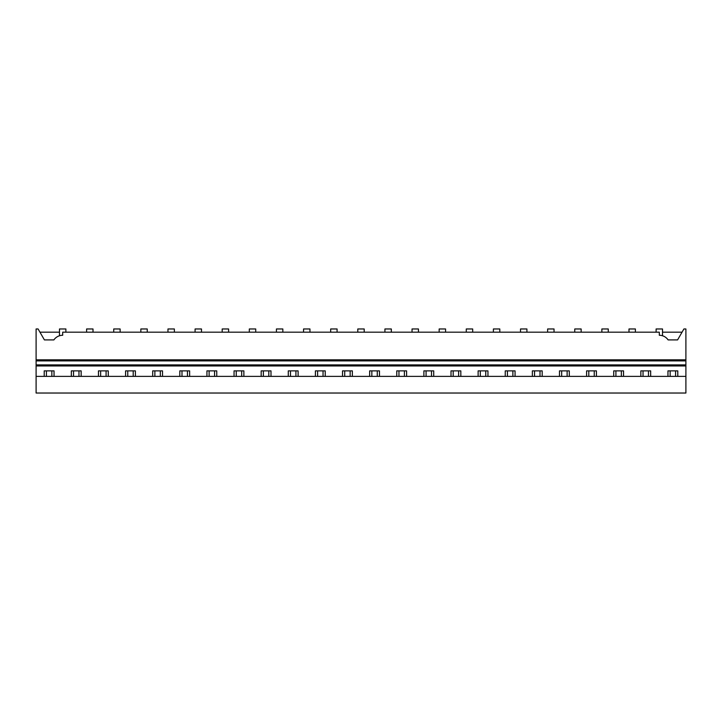 <?xml version="1.0" encoding="UTF-8"?>
<svg xmlns="http://www.w3.org/2000/svg" width="722" height="722" viewBox="0 0 722 722"><rect width="100%" height="100%" fill="white"/><g stroke="black" fill="none" stroke-linecap="round" stroke-linejoin="round"><path stroke-width="1.08" d="M685.9 376.379L685.9 393.03L36.1 393.03L36.1 376.379L685.9 376.379L685.9 364.899L36.1 364.899L36.1 376.379M61.081 335.387C58.058 335.901 55.657 337.409 53.879 339.909L44.412 339.909L38.095 328.97L36.1 328.97L36.1 364.899M54.042 376.379L54.042 370.873L44.213 370.873L44.213 376.379M659.312 332.174L659.312 335.27L659.312 332.174L62.688 332.174L62.688 335.27A10.677 10.677 0 0 0 53.879 339.909L53.879 339.909M59.917 335.631L60.413 335.513M39.945 332.174L59.484 332.174M65.892 332.174L65.892 328.97L59.484 328.97L59.484 335.757M660.919 335.387C663.942 335.901 666.343 337.409 668.121 339.909L677.588 339.909L683.905 328.97L685.9 328.97L685.9 364.899M668.121 339.909L668.121 339.909A10.677 10.677 0 0 0 659.312 335.27M36.1 360.892L685.9 360.892M71.334 376.379L71.334 370.873L81.153 370.873L81.153 376.379M98.454 376.379L98.454 370.873L108.273 370.873L108.273 376.379M125.574 376.379L125.574 370.873L135.393 370.873L135.393 376.379M152.694 376.379L152.694 370.873L162.513 370.873L162.513 376.379M179.814 376.379L179.814 370.873L189.633 370.873L189.633 376.379M206.934 376.379L206.934 370.873L216.753 370.873L216.753 376.379M234.054 376.379L234.054 370.873L243.874 370.873L243.874 376.379M261.174 376.379L261.174 370.873L270.994 370.873L270.994 376.379M288.286 376.379L288.286 370.873L298.114 370.873L298.114 376.379M315.406 376.379L315.406 370.873L325.234 370.873L325.234 376.379M342.526 376.379L342.526 370.873L352.354 370.873L352.354 376.379M369.646 376.379L369.646 370.873L379.474 370.873L379.474 376.379M396.766 376.379L396.766 370.873L406.594 370.873L406.594 376.379M423.886 376.379L423.886 370.873L433.714 370.873L433.714 376.379M451.006 376.379L451.006 370.873L460.826 370.873L460.826 376.379M478.126 376.379L478.126 370.873L487.946 370.873L487.946 376.379M505.247 376.379L505.247 370.873L515.066 370.873L515.066 376.379M532.367 376.379L532.367 370.873L542.186 370.873L542.186 376.379M559.487 376.379L559.487 370.873L569.306 370.873L569.306 376.379M586.607 376.379L586.607 370.873L596.426 370.873L596.426 376.379M613.727 376.379L613.727 370.873L623.546 370.873L623.546 376.379M640.847 376.379L640.847 370.873L650.666 370.873L650.666 376.379M667.958 376.379L667.958 370.873L677.787 370.873L677.787 376.379M661.587 335.513L662.083 335.631M662.516 332.174L682.055 332.174M656.108 332.174L656.108 328.97L662.516 328.97L662.516 335.757M93.012 332.174L93.012 328.97L86.604 328.97L86.604 332.174M120.132 332.174L120.132 328.97L113.724 328.97L113.724 332.174M147.243 332.174L147.243 328.97L140.844 328.97L140.844 332.174M174.363 332.174L174.363 328.97L167.964 328.97L167.964 332.174M201.483 332.174L201.483 328.97L195.084 328.97L195.084 332.174M228.603 332.174L228.603 328.97L222.195 328.97L222.195 332.174M255.723 332.174L255.723 328.97L249.316 328.97L249.316 332.174M282.843 332.174L282.843 328.97L276.436 328.97L276.436 332.174M309.964 332.174L309.964 328.97L303.556 328.97L303.556 332.174M337.084 332.174L337.084 328.97L330.676 328.97L330.676 332.174M364.204 332.174L364.204 328.97L357.796 328.97L357.796 332.174M391.324 332.174L391.324 328.97L384.916 328.97L384.916 332.174M418.444 332.174L418.444 328.97L412.036 328.97L412.036 332.174M445.564 332.174L445.564 328.97L439.156 328.97L439.156 332.174M472.684 332.174L472.684 328.97L466.277 328.97L466.277 332.174M499.804 332.174L499.804 328.97L493.397 328.97L493.397 332.174M526.916 332.174L526.916 328.97L520.517 328.97L520.517 332.174M554.036 332.174L554.036 328.97L547.637 328.97L547.637 332.174M581.156 332.174L581.156 328.97L574.757 328.97L574.757 332.174M608.276 332.174L608.276 328.97L601.868 328.97L601.868 332.174M635.396 332.174L635.396 328.97L628.988 328.97L628.988 332.174M46.407 370.873L46.407 376.379M51.849 370.873L51.849 376.379M73.527 370.873L73.527 376.379M78.969 370.873L78.969 376.379M100.638 370.873L100.638 376.379M106.089 370.873L106.089 376.379M127.758 370.873L127.758 376.379M133.209 370.873L133.209 376.379M154.878 370.873L154.878 376.379M160.329 370.873L160.329 376.379M181.998 370.873L181.998 376.379M187.449 370.873L187.449 376.379M209.118 370.873L209.118 376.379M214.569 370.873L214.569 376.379M236.238 370.873L236.238 376.379M241.68 370.873L241.68 376.379M263.359 370.873L263.359 376.379M268.801 370.873L268.801 376.379M290.479 370.873L290.479 376.379M295.921 370.873L295.921 376.379M317.599 370.873L317.599 376.379M323.041 370.873L323.041 376.379M344.719 370.873L344.719 376.379M350.161 370.873L350.161 376.379M371.839 370.873L371.839 376.379M377.281 370.873L377.281 376.379M398.959 370.873L398.959 376.379M404.401 370.873L404.401 376.379M426.079 370.873L426.079 376.379M431.521 370.873L431.521 376.379M453.199 370.873L453.199 376.379M458.641 370.873L458.641 376.379M480.32 370.873L480.32 376.379M485.762 370.873L485.762 376.379M507.431 370.873L507.431 376.379M512.882 370.873L512.882 376.379M534.551 370.873L534.551 376.379M540.002 370.873L540.002 376.379M561.671 370.873L561.671 376.379M567.122 370.873L567.122 376.379M588.791 370.873L588.791 376.379M594.242 370.873L594.242 376.379M615.911 370.873L615.911 376.379M621.362 370.873L621.362 376.379M643.031 370.873L643.031 376.379M648.473 370.873L648.473 376.379M670.151 370.873L670.151 376.379M675.593 370.873L675.593 376.379M36.1 359.827L685.9 359.827M36.1 365.964L685.9 365.964"/></g></svg>
